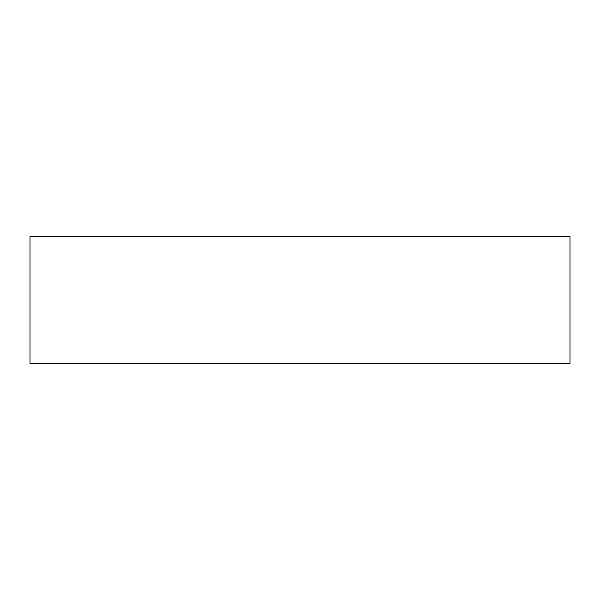 <?xml version="1.0" encoding="UTF-8"?>
<svg xmlns="http://www.w3.org/2000/svg" width="600" height="600" viewBox="0 0 600 600"><rect width="100%" height="100%" fill="white"/><g stroke="black" fill="none" stroke-linecap="round" stroke-linejoin="round"><path stroke-width="0.45" stroke-dasharray="3 2.25" d="M570 363.78L570 236.22L30 236.22L30 363.78L570 363.78"/><path stroke-width="0.9" d="M570 363.78L570 236.22L30 236.22L30 363.78L570 363.78"/></g></svg>
